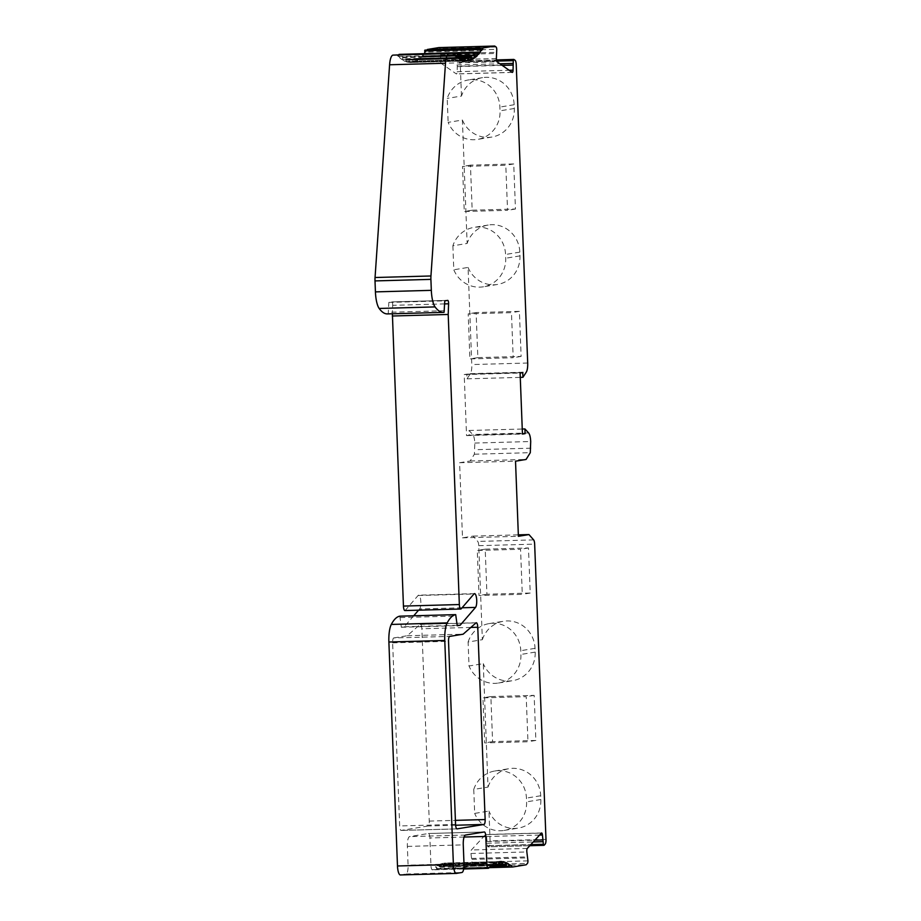 <?xml version="1.0" encoding="UTF-8"?>
<svg xmlns="http://www.w3.org/2000/svg" width="921" height="921" viewBox="0 0 921 921"><rect width="100%" height="100%" fill="white"/><g stroke="black" fill="none" stroke-linecap="round" stroke-linejoin="round"><path stroke-width="0.69" stroke-dasharray="4.61 3.45" d="M452.879 245.803L453.8 269.784A28.206 27.043 -99.3 0 0 483.226 286.811A28.206 27.043 -99.3 0 0 505.698 258.225L505.56 254.472A28.206 27.043 -99.3 0 0 473.935 227.383A28.206 27.043 -99.3 0 0 452.879 245.803L467.143 243.455L462.4 120.029L448.136 122.378A28.206 27.043 -99.3 0 0 477.562 139.405A28.206 27.043 -99.3 0 0 500.045 110.819L499.896 107.066A28.206 27.043 -99.3 0 0 468.271 79.977A28.206 27.043 -99.3 0 0 447.215 98.397L448.136 122.378M462.4 120.029A28.206 27.043 -99.3 0 0 491.826 137.056A28.206 27.043 -99.3 0 0 514.309 108.482L514.16 104.729A28.206 27.043 -99.3 0 0 482.546 77.64A28.206 27.043 -99.3 0 0 461.479 96.049L447.215 98.397M461.479 96.049L460.327 66.174A4.697 1.324 88.4 0 0 459.153 61.788L457.921 60.982A2.544 0.714 88.4 0 0 457.38 62.191L457.161 71.688A2.821 0.794 -91.6 0 1 456.482 73.956A2.821 0.794 -91.6 0 1 456.448 73.956A2.821 0.794 -91.6 0 1 456.286 73.899L441.171 63.353A2.821 0.794 -91.6 0 1 440.468 60.038L440.86 50.874A2.821 0.794 88.4 0 0 440.169 48.525L438.822 47.593M514.079 59.566L457.921 60.982M426.964 50.079A150.434 42.47 -91.6 0 1 425.663 52.06L425.03 50.356L480.935 48.813M424.489 53.671A150.434 42.47 -91.6 0 1 422.612 55.951L421.806 53.821L421.461 57.148A150.434 42.47 -91.6 0 1 419.458 58.944L418.687 56.618L418.284 59.819A150.434 42.47 -91.6 0 1 416.234 61.039L415.486 58.518L415.026 61.58A150.434 42.47 -91.6 0 1 412.942 62.225L412.228 59.52L411.722 62.421A150.434 42.47 -91.6 0 1 410.708 62.49A150.434 42.47 -91.6 0 1 409.615 62.467L408.947 59.6L408.383 62.329A150.434 42.47 -91.6 0 1 406.265 61.799L405.631 58.76L405.033 61.316A150.434 42.47 -91.6 0 1 402.914 60.199L402.327 57.021L401.694 59.381A150.434 42.47 -91.6 0 1 399.587 57.689L399.173 54.466M398.943 54.466L398.39 56.538A150.434 42.47 -91.6 0 1 396.537 54.535M387.419 313.911A75.223 21.241 88.4 0 0 388.19 313.842L388.858 302.399L391.793 301.915A2.821 0.794 -91.6 0 1 391.816 301.915A2.821 0.794 -91.6 0 1 392.691 305.335L392.381 313.773M404.952 610.554A4.697 1.324 88.4 0 0 405.286 610.347L418.076 595.519A7.057 1.992 -91.6 0 1 418.583 595.196A7.057 1.992 -91.6 0 1 418.652 595.185A7.057 1.992 -91.6 0 1 420.793 601.125A7.057 1.992 -91.6 0 1 419.619 608.954L418.56 610.186M413.725 615.781L404.238 626.775L401.337 627.259L399.841 616.172M400.485 874.938L406.034 874.029A8.462 2.395 88.4 0 0 408.084 865.187L407.358 846.411A9.406 2.659 -91.6 0 1 409.638 836.59L428.403 833.505A4.697 1.324 -91.6 0 1 428.449 833.505A4.697 1.324 -91.6 0 1 429.9 837.983L430.947 865.372A4.697 1.324 88.4 0 0 432.398 869.861A4.697 1.324 88.4 0 0 432.456 869.85A4.697 1.324 88.4 0 0 432.778 869.654A150.434 42.47 -91.6 0 1 435.967 866.603L436.75 868.929L437.141 865.728A150.434 42.47 -91.6 0 1 439.202 864.508L439.95 867.029L440.399 863.967A150.434 42.47 -91.6 0 1 442.494 863.334L443.208 866.039L443.703 863.138A150.434 42.47 -91.6 0 1 444.728 863.058A150.434 42.47 -91.6 0 1 445.822 863.081L446.489 865.959L447.042 863.219A150.434 42.47 -91.6 0 1 449.172 863.76L449.793 866.788L450.392 864.232A150.434 42.47 -91.6 0 1 452.51 865.36L453.097 868.538L453.731 866.166A150.434 42.47 -91.6 0 1 456.586 868.561L470.274 866.316L471.54 864.946A2.821 0.794 88.4 0 0 472.036 862.413L470.942 853.491A2.821 0.794 -91.6 0 1 471.391 849.979L485.505 834.633A2.821 0.794 -91.6 0 1 485.701 834.518A2.821 0.794 -91.6 0 1 485.724 834.518A2.821 0.794 -91.6 0 1 486.541 836.521L487.485 845.835A2.544 0.714 88.4 0 0 488.084 846.86A2.544 0.714 88.4 0 0 488.118 846.86A2.544 0.714 88.4 0 0 488.199 846.825L489.27 845.662A4.697 1.324 88.4 0 0 490.099 840.942L488.947 811.067L474.683 813.404L473.762 789.424L488.026 787.087L483.283 663.661L469.019 665.998L468.098 642.018L482.362 639.681L478.747 545.681A4.697 1.324 88.4 0 0 477.734 541.433L473.072 536.114L462.503 537.841L459.614 462.733L470.182 460.995L474.384 454.214L474.81 443.059C474.58 438.81 473.889 435.955 472.726 434.493L469.008 430.487L469.192 435.173L466.544 435.61L464.207 374.582L466.843 374.145L467.028 378.842L470.389 373.673A9.406 2.659 88.4 0 0 471.794 364.566L468.064 267.435L453.8 269.784M393.774 637.942L407.243 635.732L420.114 624.426A4.697 1.324 -91.6 0 1 420.367 624.3A4.697 1.324 -91.6 0 1 420.413 624.3A4.697 1.324 -91.6 0 1 421.864 628.778L429.255 821.083A4.697 1.324 -91.6 0 1 428.115 825.999L401.165 830.42A4.697 1.324 -91.6 0 1 401.119 830.431A4.697 1.324 -91.6 0 1 399.668 825.941L392.634 642.858A4.697 1.324 -91.6 0 1 393.774 637.942L449.667 636.411M407.243 635.732L463.148 634.189M468.064 267.435A28.206 27.043 -99.3 0 0 497.49 284.462A28.206 27.043 -99.3 0 0 519.974 255.888L519.824 252.135A28.206 27.043 -99.3 0 0 488.199 225.046A28.206 27.043 -99.3 0 0 467.143 243.455M472.185 210.207L515.461 209.021L513.734 163.95L470.447 165.147L472.185 210.207L464.253 211.508L507.54 210.322L505.802 165.25L462.526 166.448L464.253 211.508M477.849 357.613L521.125 356.427L519.398 311.356L476.111 312.553L477.849 357.613L469.917 358.914L513.193 357.728L511.466 312.656L468.19 313.854L469.917 358.914M467.028 378.842L520.273 377.38M466.843 374.145L522.748 372.614M464.207 374.582L520.1 373.04M466.544 435.61L522.449 434.067M469.192 435.173L522.437 433.71M469.008 430.487L522.253 429.025M470.182 460.995L526.087 459.452M459.614 462.733L515.518 461.191M462.503 537.841L518.396 536.31M473.072 536.114L518.35 534.859M482.362 639.681A28.206 27.043 80.7 0 1 503.43 621.261A28.206 27.043 80.7 0 1 535.043 648.349L535.193 652.103A28.206 27.043 80.7 0 1 512.709 680.677A28.206 27.043 80.7 0 1 483.283 663.661M488.026 787.087A28.206 27.043 80.7 0 1 509.083 768.667A28.206 27.043 80.7 0 1 540.708 795.756L540.857 799.509A28.206 27.043 80.7 0 1 518.373 828.094A28.206 27.043 80.7 0 1 488.947 811.067M490.87 696.564L534.145 695.367L535.872 740.438L492.597 741.624L490.87 696.564L482.938 697.865L526.225 696.667L527.952 741.739L484.676 742.925L482.938 697.865M485.206 549.146L528.481 547.96L530.208 593.032L486.933 594.218L485.206 549.146L477.274 550.459L520.561 549.261L522.288 594.333L479.012 595.519L477.274 550.459M468.098 642.018A28.206 27.043 80.7 0 1 489.155 623.598A28.206 27.043 80.7 0 1 520.779 650.687L520.929 654.451A28.206 27.043 80.7 0 1 498.445 683.025A28.206 27.043 80.7 0 1 469.019 665.998M473.762 789.424A28.206 27.043 80.7 0 1 494.819 771.004A28.206 27.043 80.7 0 1 526.444 798.093L526.593 801.857A28.206 27.043 80.7 0 1 504.109 830.431A28.206 27.043 80.7 0 1 474.683 813.404M544.104 845.282L488.199 846.825M486.864 843.233L533.259 841.955M487.094 841.483L534.905 840.159M471.494 858.441L527.388 856.898M472.013 859.385L527.917 857.842M470.274 866.316L526.179 864.773M489.086 867.663L456.586 868.561M453.731 866.166L509.635 864.623M506.078 863.875L452.51 865.36M450.392 864.232L506.297 862.689M502.854 862.275L449.172 863.76M447.042 863.219L502.947 861.676M443.703 863.138L445.822 863.081M498.388 861.791L442.494 863.334M440.399 863.967L496.304 862.436M495.107 862.965L439.202 864.508M437.141 865.728L493.046 864.186M491.872 865.061L435.967 866.603M401.337 627.259L457.242 625.716M404.238 626.775L457.196 625.324M388.858 302.399L444.762 300.856M534.145 695.367L526.225 696.667M492.597 741.624L484.676 742.925M535.872 740.438L527.952 741.739M528.481 547.96L520.561 549.261M486.933 594.218L479.012 595.519M530.208 593.032L522.288 594.333M456.966 64.965L499.896 63.779M457.323 66.623L502.198 65.391M440.629 54.972L496.523 53.43M441.067 53.867L496.972 52.324M481.568 50.517L425.663 52.06M478.506 54.408L422.612 55.951M421.461 57.148L474.879 55.674M475.363 57.413L419.458 58.944M418.284 59.819L471.851 58.345M472.128 59.497L416.234 61.039M415.026 61.58L468.72 60.095M468.835 60.682L412.942 62.225M411.722 62.421L465.589 60.936M465.508 60.936L409.615 62.467M408.383 62.329L464.288 60.786M462.158 60.256L406.265 61.799M405.033 61.316L460.937 59.773M458.819 58.656L402.914 60.199M401.694 59.381L457.599 57.839M455.492 56.146L399.587 57.689M398.39 56.538L454.283 54.995M515.461 209.021L507.54 210.322M470.447 165.147L462.526 166.448M513.734 163.95L505.802 165.25M521.125 356.427L513.193 357.728M476.111 312.553L468.19 313.854M519.398 311.356L511.466 312.656M420.114 624.426L476.019 622.884M470.85 627.431L421.864 628.778M429.255 821.083L455.411 820.369M455.619 825.239L428.115 825.999M401.165 830.42L456.966 828.888L401.119 830.431M455.561 824.399L399.668 825.941M392.634 642.858L448.527 641.315M519.824 252.135L505.56 254.472M519.974 255.888L505.698 258.225M527.698 363.024L471.794 364.566M460.327 66.174L516.232 64.631M470.389 373.673L526.294 372.13M528.631 432.951L472.726 434.493M474.81 443.059L530.703 441.516M530.968 448.182L475.063 449.713M474.384 454.214L530.289 452.672M533.639 539.89L477.734 541.433M478.747 545.681L534.652 544.138M545.992 839.399L490.099 840.942M535.193 652.103L520.929 654.451M535.043 648.349L520.779 650.687M540.708 795.756L526.444 798.093M540.857 799.509L526.593 801.857M489.27 845.662L545.174 844.12M487.485 845.835L530.784 844.638M539.591 835.059L486.541 836.521M485.505 834.633L541.41 833.091M527.296 848.437L471.391 849.979M470.942 853.491L526.847 851.948M527.94 860.87L472.036 862.413M471.54 864.946L527.434 863.403M509.186 866.673L453.293 868.204M452.833 867.904L436.968 868.284M505.905 864.865L450.001 866.408M449.54 866.224L440.169 866.454M502.601 863.967L446.697 865.51M446.236 865.452L443.415 865.521M442.955 865.602L496.143 864.14M439.72 866.661L492.977 865.187M436.531 868.618L489.569 867.156M432.778 869.654L488.683 868.112M430.947 865.372L464 864.462M464.08 837.039L429.9 837.983M428.403 833.505L484.296 831.962M465.542 835.048L409.638 836.59M407.358 846.411L463.263 844.868M463.988 863.645L408.084 865.187M406.034 874.029L461.928 872.486M400.37 617.577L456.275 616.034M462.066 607.779L419.619 608.954M418.076 595.519L473.981 593.976M461.179 608.804L405.286 610.347M444.693 303.907L392.691 305.335M391.793 301.915L447.687 300.373M444.544 310.734L388.65 312.277M388.19 313.842L444.083 312.3M515.058 60.245L459.153 61.788M496.672 61.108L457.38 62.191M457.161 71.688L509.175 70.261M512.18 72.368L456.286 73.899M441.171 63.353L497.075 61.811M496.373 58.495L440.468 60.038M440.86 50.874L496.764 49.331M496.074 46.994L440.169 48.525M422.014 54.086L477.918 52.543M455.239 53.602L421.588 54.535M418.905 56.929L474.799 55.398M458.508 56.158L418.456 57.263M415.716 58.898L471.621 57.355M405.896 59.324L415.267 59.094M412.47 59.946L468.375 58.414M409.189 60.095L412.009 60.026M461.916 58.576L408.728 60.038M458.693 57.678L405.436 59.151M402.604 57.655L458.508 56.112M455.469 55.87L402.143 57.344M399.334 55.076L455.239 53.533M452.579 53.165L398.874 54.65M514.16 104.729L499.896 107.066M514.309 108.482L500.045 110.819M476.318 622.757L420.413 624.3M488.199 225.046L473.935 227.383M497.49 284.462L483.226 286.811M498.445 683.025L512.709 680.677M489.155 623.598L503.43 621.261M494.819 771.004L509.083 768.667M504.109 830.431L518.373 828.094M529.805 845.708L488.084 846.86M541.629 832.975L485.724 834.518M489.212 867.536L453.097 868.538M492.954 865.602L449.793 866.788M443.197 866.039L446.489 865.959M500.633 861.526L444.728 863.058M492.954 865.567L439.939 867.029M489.258 867.49L436.738 868.929M463.666 868.998L432.398 869.861M484.354 831.962L428.449 833.505M474.557 593.642L418.652 595.185M447.721 300.373L391.816 301.915M496.431 59.923L457.956 60.982M512.352 72.414L456.448 73.956M455.066 52.9L421.818 53.821M458.324 55.525L418.698 56.618M461.605 57.252L415.486 58.518M464.886 58.069L412.24 59.52M466.602 60.947L410.708 62.49M461.847 58.138L408.947 59.6M458.646 57.298L405.631 58.76M455.435 55.559L402.327 57.021M482.546 77.64L468.271 79.977M491.826 137.056L477.562 139.405"/><path stroke-width="1.38" d="M445.499 63.227A14.103 3.983 -91.6 0 1 448.849 53.579L452.43 52.992A150.434 42.47 88.4 0 0 454.283 54.995L454.962 52.831L455.492 56.146A150.434 42.47 88.4 0 0 457.599 57.839L458.232 55.479L458.819 58.656A150.434 42.47 88.4 0 0 460.937 59.773L461.536 57.217L462.158 60.256A150.434 42.47 88.4 0 0 464.288 60.786L464.84 58.058L465.508 60.936A150.434 42.47 88.4 0 0 466.602 60.947A150.434 42.47 88.4 0 0 467.626 60.878L468.121 57.977L468.835 60.682A150.434 42.47 88.4 0 0 470.93 60.038L471.379 56.987L472.128 59.497A150.434 42.47 88.4 0 0 474.188 58.276L474.58 55.076L475.363 57.413A150.434 42.47 88.4 0 0 477.366 55.605L477.711 52.278L478.506 54.408A150.434 42.47 88.4 0 0 480.463 52.048L480.739 48.594L481.568 50.517A150.434 42.47 88.4 0 0 483.237 47.938L494.727 46.05L496.074 46.994A2.821 0.794 -91.6 0 1 496.764 49.331L496.373 58.495A2.821 0.794 88.4 0 0 497.075 61.811L512.18 72.368A2.821 0.794 88.4 0 0 512.352 72.414A2.821 0.794 88.4 0 0 512.375 72.414A2.821 0.794 88.4 0 0 513.066 70.157L513.273 60.659A2.544 0.714 -91.6 0 1 513.826 59.439L515.058 60.245A4.697 1.324 -91.6 0 1 516.232 64.631L527.698 363.024A9.406 2.659 -91.6 0 1 526.294 372.13L522.932 377.299L522.748 372.614L520.1 373.04L522.449 434.067L525.097 433.641L524.912 428.944L528.631 432.951C529.794 434.413 530.484 437.268 530.703 441.516L530.289 452.672L526.087 459.452L515.518 461.191L518.396 536.31L528.965 534.571L533.639 539.89A4.697 1.324 -91.6 0 1 534.652 544.138L545.992 839.399A4.697 1.324 -91.6 0 1 545.174 844.12L544.104 845.282A2.544 0.714 -91.6 0 1 544.012 845.317A2.544 0.714 -91.6 0 1 543.989 845.317A2.544 0.714 -91.6 0 1 543.378 844.292L542.446 834.99A2.821 0.794 88.4 0 0 541.629 832.975A2.821 0.794 88.4 0 0 541.594 832.975A2.821 0.794 88.4 0 0 541.41 833.091L527.296 848.437A2.821 0.794 88.4 0 0 526.847 851.948L527.94 860.87A2.821 0.794 -91.6 0 1 527.434 863.403L526.179 864.773L512.49 867.018A150.434 42.47 88.4 0 0 509.635 864.623L509.002 866.995L508.415 863.817A150.434 42.47 88.4 0 0 506.297 862.689L505.698 865.245L505.065 862.217A150.434 42.47 88.4 0 0 502.947 861.676L502.394 864.416L501.726 861.538A150.434 42.47 88.4 0 0 500.633 861.526A150.434 42.47 88.4 0 0 499.608 861.596L499.113 864.497L498.388 861.791A150.434 42.47 88.4 0 0 496.304 862.436L495.855 865.487L495.107 862.965A150.434 42.47 88.4 0 0 493.046 864.186L492.643 867.398L491.872 865.061A150.434 42.47 88.4 0 0 488.683 868.112A4.697 1.324 -91.6 0 1 488.36 868.319A4.697 1.324 -91.6 0 1 488.303 868.319A4.697 1.324 -91.6 0 1 486.852 863.84L485.804 836.441A4.697 1.324 88.4 0 0 484.354 831.962A4.697 1.324 88.4 0 0 484.296 831.962L465.542 835.048A9.406 2.659 88.4 0 0 463.263 844.868L463.988 863.645A8.462 2.395 -91.6 0 1 461.928 872.486L456.379 873.396A9.406 2.659 -91.6 0 1 456.286 873.407A9.406 2.659 -91.6 0 1 453.385 864.439L444.774 640.475A18.8 5.307 -91.6 0 1 447.203 622.895A75.223 21.241 -91.6 0 1 455.699 614.629L457.242 625.716L460.143 625.244L475.524 607.411A7.057 1.992 88.4 0 0 476.687 599.583A7.057 1.992 88.4 0 0 474.557 593.642A7.057 1.992 88.4 0 0 474.476 593.654A7.057 1.992 88.4 0 0 473.981 593.976L461.179 608.804A4.697 1.324 -91.6 0 1 460.845 609.023A4.697 1.324 -91.6 0 1 460.799 609.023A4.697 1.324 -91.6 0 1 459.349 604.544L448.205 314.464L448.596 303.792A2.821 0.794 88.4 0 0 447.721 300.373A2.821 0.794 88.4 0 0 447.687 300.373L444.762 300.856L444.083 312.3A75.223 21.241 -91.6 0 1 443.323 312.38A75.223 21.241 -91.6 0 1 435.069 306.912A18.8 5.307 -91.6 0 1 431.327 290.345L430.901 279.374A9.406 2.659 -91.6 0 1 430.947 275.978L445.499 63.227L389.595 64.769L375.054 277.52A9.406 2.659 88.4 0 0 375.008 280.917L375.423 291.888A18.8 5.307 88.4 0 0 379.164 308.454A75.223 21.241 88.4 0 0 387.419 313.911L443.323 312.38M457.069 828.877L484.009 824.456A4.697 1.324 88.4 0 0 485.148 819.54L477.769 627.236A4.697 1.324 88.4 0 0 476.318 622.757A4.697 1.324 88.4 0 0 476.261 622.757A4.697 1.324 88.4 0 0 476.019 622.884L463.148 634.189L449.667 636.411A4.697 1.324 88.4 0 0 448.527 641.315L455.561 824.399A4.697 1.324 88.4 0 0 457.012 828.888A4.697 1.324 88.4 0 0 457.069 828.877L456.966 828.888M452.43 52.992L392.945 55.122A14.103 3.983 88.4 0 0 389.595 64.769M494.727 46.05L438.822 47.593L427.332 49.481A150.434 42.47 -91.6 0 1 426.964 50.079M425.03 50.356L424.558 53.579A150.434 42.47 -91.6 0 1 424.489 53.671M392.381 313.773L403.444 606.076A4.697 1.324 88.4 0 0 404.895 610.565A4.697 1.324 88.4 0 0 404.952 610.554M418.56 610.186L413.725 615.781M399.795 616.172L455.699 614.629L399.795 616.172A75.223 21.241 88.4 0 0 391.298 624.438A18.8 5.307 88.4 0 0 388.881 642.018L397.481 865.982A9.406 2.659 88.4 0 0 400.382 874.95A9.406 2.659 88.4 0 0 400.485 874.938L456.183 873.407M520.273 377.38L522.932 377.299M522.437 433.71L525.097 433.641M522.253 429.025L524.912 428.944M518.35 534.859L528.965 534.571M533.259 841.955L542.768 841.69M534.905 840.159L542.987 839.94M512.49 867.018L489.086 867.663M508.415 863.817L506.078 863.875M505.065 862.217L502.854 862.275M501.726 861.538L499.608 861.596M457.196 625.324L460.143 625.244M392.3 316.007L448.205 314.464M499.896 63.779L512.87 63.422M502.198 65.391L513.227 65.08M427.332 49.481L483.237 47.938M424.558 53.579L480.463 52.048M474.879 55.674L477.366 55.605M471.851 58.345L474.188 58.276M468.72 60.095L470.93 60.038M465.589 60.936L467.626 60.878M392.945 55.122L448.849 53.579M477.769 627.236L470.85 627.431M455.411 820.369L485.148 819.54M484.009 824.456L455.619 825.239M530.784 844.638L543.378 844.292M542.446 834.99L539.591 835.059M492.873 866.799L508.726 866.362M496.062 864.946L505.433 864.681M499.32 863.99L502.141 863.921M496.143 864.14L498.86 864.059M492.977 865.187L495.613 865.118M489.569 867.156L492.436 867.075M464 864.462L486.852 863.84M485.804 836.441L464.08 837.039M397.481 865.982L453.385 864.439M444.774 640.475L388.881 642.018M391.298 624.438L447.203 622.895M475.524 607.411L462.066 607.779M403.444 606.076L459.349 604.544M448.596 303.792L444.693 303.907M379.164 308.454L435.069 306.912M375.423 291.888L431.327 290.345M430.901 279.374L375.008 280.917M375.054 277.52L430.947 275.978M513.273 60.659L496.672 61.108M509.175 70.261L513.066 70.157M480.52 49.389L424.616 50.92M477.481 52.992L455.239 53.602M474.361 55.721L458.508 56.158M471.161 57.551L461.801 57.816M467.914 58.483L465.093 58.564M464.633 58.507L461.916 58.576M461.329 57.609L458.693 57.678M458.048 55.801L455.469 55.87M454.778 53.107L452.579 53.165M543.989 845.317L529.805 845.708M509.002 866.995L489.212 867.536M505.698 865.245L492.954 865.602M502.394 864.416L499.101 864.497M495.843 865.487L492.954 865.567M492.643 867.398L489.258 867.49M488.303 868.319L463.666 868.998M456.286 873.407L400.382 874.95M460.799 609.023L404.895 610.565M513.849 59.439L496.431 59.923M480.75 48.594L424.857 50.137M477.723 52.278L455.066 52.9M474.591 55.076L458.324 55.525M471.391 56.987L461.605 57.252M468.133 57.977L464.886 58.069M464.84 58.058L461.847 58.138M461.536 57.217L458.646 57.298M458.232 55.479L455.435 55.559M454.962 52.831L399.058 54.374"/></g></svg>
